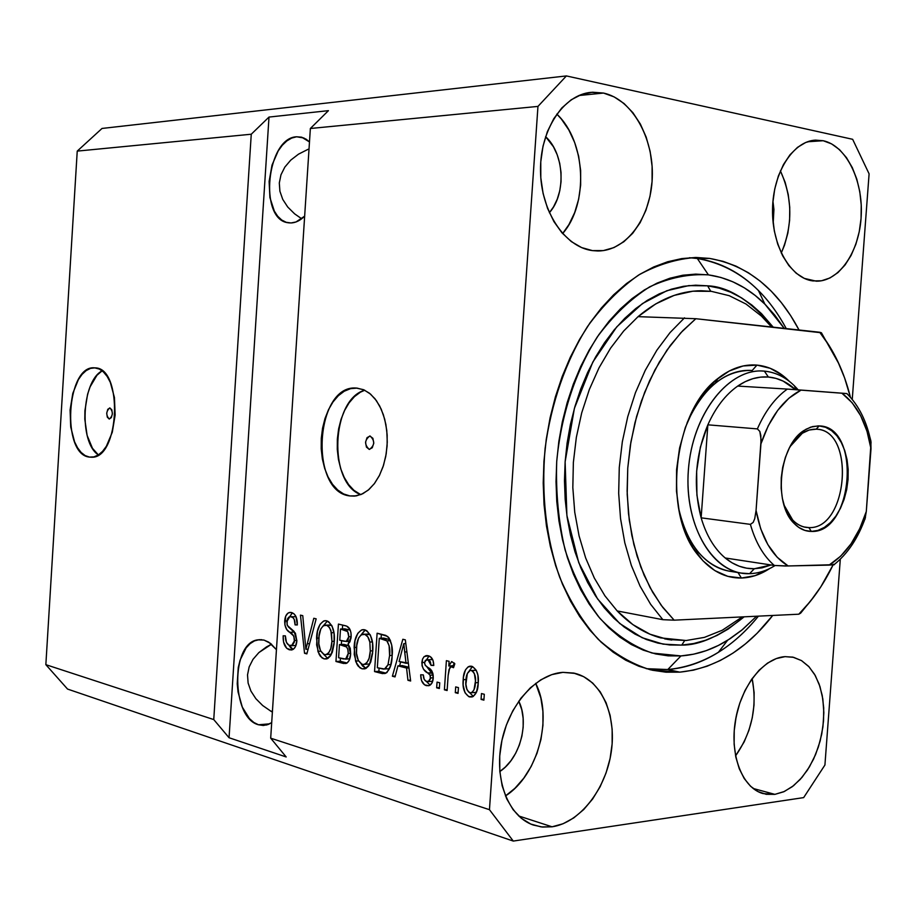 <?xml version="1.0" encoding="UTF-8"?>
<svg xmlns="http://www.w3.org/2000/svg" width="917" height="917" viewBox="0 0 917 917"><rect width="100%" height="100%" fill="white"/><g stroke="black" fill="none" stroke-linecap="round" stroke-linejoin="round"><path stroke-width="1.38" d="M109.203 419.023C105.822 415.08 106.005 411.378 109.753 407.905L111.805 409.761L112.39 413.785L111.312 417.625L109.203 419.023L107.3 417.166L106.716 413.143L107.782 409.314L109.891 407.916C113.284 411.825 113.112 415.527 109.364 419.035L109.203 419.023M102.131 370.823C81.521 381.403 78.805 442.521 98.383 454.935L92.457 448.287L87.115 435.38L84.811 419.252L84.914 410.701L87.608 394.184L90.107 386.825L96.961 375.259L102.131 370.823M89.465 457.09C61.164 454.798 66.322 364.679 94.611 367.843L99.334 369.07L103.449 371.958L107.163 376.451L110.315 382.366L114.442 397.542L115.141 415.103L112.287 432.262L106.361 446.27L102.532 451.393L98.325 454.97L93.912 456.895L89.465 457.09L85.155 455.589L81.143 452.459L77.578 447.817L74.586 441.868L70.724 426.99L70.093 410.014L72.787 393.404L78.404 379.569L82.083 374.354L86.175 370.583L90.519 368.382L94.967 367.866C123.302 367.465 119.68 459.119 91.436 457.216L89.465 457.09M369.207 449.376C364.278 444.63 364.485 440.171 369.803 435.988L372.887 438.28L373.792 443.152L372.256 447.76L369.207 449.376L366.422 447.083L365.539 442.223L367.052 437.638L370.101 435.999C375.03 440.687 374.858 445.146 369.562 449.399L369.207 449.376M364.714 390.229C331.175 399.319 327.977 483.018 360.736 494.63L353.882 490.286L348.62 484.589L344.196 477.356L340.757 468.851L338.43 459.406L337.273 449.353L337.341 439.06L338.614 428.904L341.078 419.241L344.62 410.438L349.125 402.804L354.443 396.648L360.37 392.201L364.714 390.229M349.916 495.937C308.88 492.074 315.15 384.326 356.255 388.063L363.441 389.656L369.505 393.244L374.996 398.757L379.684 406.002L383.363 414.713L385.897 424.525L387.169 435.059L387.112 445.88L385.725 456.551L383.088 466.627L379.306 475.705L374.526 483.431L368.966 489.506L362.834 493.69L356.404 495.856L349.916 495.937L343.611 493.954L337.731 490.01L332.504 484.291L328.091 477L324.675 468.438L322.348 458.924L321.202 448.791L321.271 438.429L322.555 428.193L325.008 418.473L328.538 409.601L333.031 401.91L338.339 395.708L344.253 391.227L350.569 388.648L357.045 388.109L364.038 389.908L370.594 394.15L376.417 400.649L381.208 409.142L384.716 419.229L386.779 430.44L387.272 442.212L386.183 453.984L383.558 465.183L379.535 475.247L374.319 483.717L368.164 490.182L361.378 494.366L354.294 496.108L349.916 495.937L355.337 496.005L349.916 495.937M294.621 213.844L301.693 218.773L294.621 213.844L287.709 207.001L294.621 213.844M282.745 199.379L287.709 207.001L282.745 199.379L279.903 191.263L282.745 199.379M279.307 182.964L279.903 191.263L279.307 182.964L280.969 174.803L279.307 182.964M284.832 167.1L280.969 174.803L284.832 167.1L290.746 160.131L284.832 167.1M298.495 154.171L290.746 160.131L298.495 154.171L307.768 149.46L298.495 154.171M296.627 136.782L303.997 138.031L296.627 136.782L301.51 137.16L306.129 139.189L309.488 141.952L301.716 137.218L296.627 136.782C266.721 137.688 258.583 219.278 287.915 222.728L291.044 222.957L286.219 222.304L281.714 220.023L277.702 216.24L274.332 211.093L269.919 197.568L269.117 181.451L272.017 165.106L278.218 150.892L282.287 145.264L286.838 140.931L291.675 138.066L296.627 136.782M262.709 705.551L271.214 711.42L262.709 705.551L255.854 698.685L262.709 705.551M250.937 691.097L255.854 698.685L250.937 691.097L248.117 683.05L250.937 691.097M247.521 674.878L248.117 683.05L247.521 674.878L249.172 666.877L247.521 674.878M252.989 659.357L249.172 666.877L252.989 659.357L258.846 652.606L252.989 659.357M266.515 646.886L258.846 652.606L271.524 644.204L266.515 646.886M258.491 724.774C231.222 717.977 230.671 642.92 257.769 639.848L263.993 640.077L268.715 642.141L276.441 649.694L270.538 643.402L263.993 640.077L259.19 639.665L254.49 640.88L250.089 643.665L246.123 647.918L240.105 660.08L238.26 667.519L237.216 683.773L238.053 691.991L242.306 707.099L249.458 718.619L253.826 722.458L258.491 724.774L269.632 723.845L258.491 724.774L263.305 725.485L268.073 724.533L271.696 722.607L266.595 725.015L258.491 724.774M272.383 712.073L271.214 711.42M270.32 710.893L272.418 711.546L270.32 710.893M307.768 149.46L309.029 148.967M603.489 93.053L578.879 95.54L603.489 93.053L614.161 96.904L624.099 103.564L632.948 112.757L640.387 124.093L646.187 137.137L650.142 151.408L652.113 166.378L652.067 181.52L649.993 196.295L645.969 210.188L640.123 222.693L632.661 233.342L623.835 241.756L613.954 247.59L603.363 250.593L592.451 250.616C564.883 247.189 540.835 211.38 540.514 170.791C539.895 130.203 563.325 94.703 591.133 92.33L603.489 93.053C632.203 99.219 653.901 138.077 652.274 177.692C650.978 217.352 626.758 250.949 597.999 250.983L592.451 250.616L581.63 247.59L571.337 241.607L561.972 232.838L553.925 221.605L547.541 208.331L543.105 193.533L540.812 177.806L540.778 161.816L543.002 146.216L547.38 131.647L553.742 118.729L561.8 107.965L571.222 99.781L581.584 94.474L592.485 92.216L603.489 93.053M552.068 826.802L542.52 827.065L533.316 825.048C508.545 816.623 494.034 779.943 501.542 742.3C508.809 704.623 536.388 673.949 562.9 672.356L573.675 673.067L583.728 676.689L592.68 683.039L600.222 691.842L606.103 702.754L610.126 715.363L612.155 729.198L612.143 743.756L610.08 758.542L606.034 773.008L600.165 786.66L592.646 798.982L583.751 809.528L573.778 817.895L563.084 823.741L552.068 826.802L541.145 826.916L530.737 824.039L521.269 818.228L513.119 809.688L506.654 798.718L502.149 785.743L499.811 771.289L499.731 755.929L501.943 740.328L506.344 725.118L512.741 710.927L520.845 698.33L530.335 687.842L540.789 679.841L551.793 674.625L562.9 672.356L575.2 673.422C601.311 679.956 616.877 715.145 611.203 752.238C605.77 789.354 579.876 822.79 552.068 826.802L518.667 815.947L552.068 826.802M774.899 794.363L762.978 793.583C742.38 787.863 729.657 755.321 735.377 720.911C740.867 686.466 763.46 657.89 785.078 656.641L793.629 657.34L801.584 660.641L808.645 666.384L814.571 674.316L819.145 684.116L822.228 695.43L823.707 707.832L823.546 720.865L821.747 734.07L818.377 746.977L813.562 759.127L807.441 770.062L800.254 779.381L792.231 786.717L783.68 791.795L774.899 794.363L766.234 794.317L758.015 791.6L750.587 786.293L744.237 778.567L739.251 768.71L735.824 757.098L734.127 744.203L734.242 730.54L736.145 716.67L739.778 703.179L744.971 690.604L751.504 679.474L759.116 670.201L767.472 663.151L776.24 658.589L785.078 656.641L792.884 657.168L801.492 660.584L809.069 666.842L815.316 675.611L819.958 686.501L822.847 699.041L823.844 712.692L822.927 726.883L820.142 741.016L815.603 754.519L809.47 766.807L802.02 777.364L793.526 785.72L784.356 791.486L774.899 794.363L753.132 788.471L774.899 794.363M823.202 140.725L807.568 141.757L823.202 140.725L831.65 143.923L839.502 149.643L846.46 157.632L852.294 167.582L856.787 179.09L859.802 191.722L861.235 205.03L861.052 218.533L859.24 231.737L855.893 244.174L851.102 255.407L845.038 265.013L837.909 272.624L829.977 277.954L821.517 280.774L812.84 280.923C790.603 278.206 771.805 245.722 772.538 209.179C772.997 172.637 792.987 141.184 815.477 140.129L823.202 140.725C846.139 145.608 863.161 180.248 861.212 215.839C859.561 251.464 839.364 281.565 816.325 281.187L804.289 278.39L796.174 273.209L788.849 265.552L782.591 255.705L777.685 244.025L774.326 230.969L772.676 217.077L772.813 202.909L774.727 189.04L778.35 176.064L783.508 164.487L789.995 154.79L797.526 147.35L805.802 142.433L814.479 140.209L823.202 140.725M709.62 258.422L697.333 258.502L709.62 258.422L723.077 261.345L736.087 266.171L748.513 272.819L760.262 281.198L771.254 291.182L781.399 302.679L790.614 315.54L799.039 329.994C777.284 289.027 747.47 265.173 709.62 258.422L696.301 257.482C676.906 258.754 657.672 264.6 638.622 275.043C620.041 288.087 603.031 305.223 587.568 326.452C565.961 360.782 551.117 403.159 545.111 448.39C541.156 494.79 546.005 537.706 559.657 577.16C570.053 601.472 582.88 622.162 598.125 639.218C614.413 653.855 631.882 664.057 650.52 669.823L679.784 672.15L666.006 672.195L652.308 670.224L638.828 666.235L625.715 660.206L613.095 652.159L601.128 642.152L589.94 630.231L579.682 616.511L570.477 601.093L562.453 584.14L555.702 565.823L550.349 546.337L546.44 525.888L544.045 504.705L543.219 483.053L543.953 461.171L546.257 439.312L550.097 417.762L555.427 396.752L562.178 376.543L570.259 357.355L579.567 339.416L589.986 322.91L601.369 308.009L613.576 294.861L626.471 283.582L639.894 274.263L653.695 266.962L667.702 261.735L681.789 258.583L695.808 257.482L709.62 258.422M667.782 669.536L679.784 672.15L667.782 669.536C685.297 668.138 702.147 662.418 718.309 652.377C732.981 643.184 746.358 631.102 758.439 616.132C732.282 648.308 702.055 666.109 667.782 669.536L646.198 668.676L667.782 669.536L680.953 655.93L667.782 669.536M545.592 136.656C564.482 153.632 566.374 193.98 549.352 212.71L553.559 206.841L557.238 199.23L559.771 190.759L561.044 181.738L561.032 172.499L559.725 163.364L557.169 154.686L553.455 146.789L545.592 136.656M518.77 701.173C529.602 722.573 520.031 758.508 499.822 771.518L505.313 767.071L510.918 760.743L515.652 753.304L519.354 745.017L521.888 736.202L523.171 727.181L523.137 718.275L521.807 709.827L518.77 701.173M772.951 201.224L773.191 223.312L773.925 209.454L772.951 201.224M213.753 719.57L251.258 134.226L77.234 151.11L45.85 664.676L213.753 719.57L45.85 664.676L67.549 689.068L513.279 841.072L67.549 689.068L45.85 664.676L77.234 151.11L251.258 134.226L269.002 117.067L328.435 110.659L310.359 128.495L270.687 738.174L489.46 809.688L537.958 106.406L310.359 128.495L537.958 106.406L566.397 75.928L852.65 139.304L869.098 173.84L852.248 399.411L869.098 173.84L852.65 139.304L566.397 75.928L102.028 128.449L566.397 75.928L537.958 106.406L489.46 809.688L270.687 738.174L286.184 756.961L229.055 737.738L213.753 719.57L251.258 134.226L269.002 117.067L229.055 737.738L213.753 719.57M296.856 640.972L295.331 646.886L293.245 649.328L291.365 649.993L286.7 648.319L283.559 642.06L283.158 635.79L285.382 635.871L286.436 642.37L288.924 645.236L292.282 645.465L294.46 641.854L293.807 636.123L286.746 629.532L284.843 624.786L285.714 616.132L287.949 613.129L290.276 612.396L293.967 613.794L296.008 616.556L297.337 624.958L295.079 624.89L294.231 619.376L292.901 617.577L290.529 616.671L288.706 617.175L287.33 619.204L287.044 624.546L288.408 626.964L295.412 633.211L296.856 640.972L294.116 631.458L287.319 625.428L286.872 621.6L289.783 616.717L291.274 616.786C293.898 617.599 295.171 620.305 295.079 624.89L297.337 624.958C297.452 617.978 295.503 613.84 291.48 612.533L289.531 612.453C286.712 613.267 285.095 616.109 284.683 620.969C284.683 626.701 286.368 630.483 289.738 632.317C292.603 633.395 294.219 636.134 294.621 640.513L291.526 645.717L289.898 645.625C286.826 644.479 285.325 641.224 285.382 635.871L283.158 635.79C282.929 643.482 285.015 648.159 289.44 649.809L291.858 649.912C294.735 648.972 296.409 645.992 296.856 640.972M316.17 618.837L306.863 653.89L304.536 653.282L300.467 615.135L302.77 615.674L305.865 649.27L313.797 618.276L316.17 618.837L313.797 618.276L305.865 649.27L302.77 615.674L300.467 615.135L304.536 653.282L306.863 653.89L316.17 618.837M324.114 658.887L320.492 656.423L319.059 654.13L316.64 644.915L317.408 631.481L320.044 624.328L323.563 621.038L326.12 620.717L328.618 621.703L332.114 626.173L334.075 633.578L334.109 643.86L332.355 652.147L330.384 655.999L327.931 658.395L324.114 658.887L326.509 658.956L331.071 654.91L334.258 642.106C335.118 631.286 332.573 624.19 326.635 620.82L324.503 620.752C319.494 623.216 316.846 629.016 316.56 638.163L317.958 651.379L320.755 651.23L317.958 651.379L318.245 652.193L321.959 657.844L324.114 658.887L327.323 658.704L324.114 658.887M362.089 668.825L358.283 666.269L356.77 663.908L354.214 654.44L355.005 640.662L357.779 633.349L361.47 629.99L364.164 629.681L366.789 630.701L370.468 635.321L372.543 642.92L372.589 653.477L370.755 661.959L368.68 665.902L366.101 668.344L362.089 668.825L364.76 668.883L369.413 664.791L372.738 651.666C373.632 640.582 370.949 633.28 364.702 629.784L362.33 629.727C357.137 632.317 354.409 638.243 354.122 647.505L355.613 661.077L358.536 660.905L355.613 661.077L355.911 661.925L359.819 667.736L362.089 668.825L365.596 668.596L362.089 668.825M397.944 665.857L395.032 676.918L392.384 676.23L402.838 639.275L405.337 639.871L410.644 680.999L407.95 680.299L406.563 668.046L397.944 665.857L406.563 668.046L407.95 680.299L410.644 680.999L405.337 639.871L402.838 639.275L392.384 676.23L395.032 676.918L397.944 665.857L402.288 665.593L397.944 665.857M484.302 694.284L483.901 700.141L481.07 699.407L481.471 693.55L484.302 694.284L481.471 693.55L481.07 699.407L483.901 700.141L484.302 694.284M478.227 683.211L476.473 692.278L473.149 696.519L468.736 696.645L465.034 692.759L463.142 685.125L463.44 677.078L465.469 669.834L468.232 666.762L472.576 666.567L476.278 670.316L477.917 675.176L478.227 683.211C479.029 674.717 476.851 669.078 471.716 666.281L469.378 666.281C465.4 668.424 463.337 672.918 463.188 679.738C462.317 688.254 464.46 693.997 469.619 696.954L472.198 696.931C476.106 694.639 478.112 690.054 478.227 683.211M458.443 687.612L458.042 693.39L455.302 692.667L455.692 686.913L458.443 687.612L455.692 686.913L455.302 692.667L458.042 693.39L458.443 687.612M448.149 675.393L447.118 690.535L444.401 689.825L446.384 660.664L449.101 661.329L448.791 665.994L451.737 661.558L454.832 663.782L453.514 667.714L451.256 666.705L449.708 667.84L448.149 675.393L449.032 669.548L451.038 666.739L453.514 667.714L454.832 663.782L451.623 661.581L448.791 665.994L449.101 661.329L446.384 660.664L444.401 689.825L447.118 690.535L448.149 675.393M439.736 682.798L439.346 688.507L436.664 687.807L437.054 682.11L439.736 682.798L437.054 682.11L436.664 687.807L439.346 688.507L439.736 682.798M433.26 677.938L431.792 683.314L428.789 685.721L424.571 684.861L421.579 680.678L420.685 674.763L423.345 674.912L424.193 679.348L426.073 681.285L428.938 681.354L430.44 678.798L429.993 674.992L423.528 669.227L422.026 665.662L422.485 659.243L423.975 656.801L426.027 655.655L430.44 656.755L433.007 660.297L433.764 665.49L431.059 665.341L430.302 661.627L428.067 659.885L425.339 660.423L424.514 663.071L425.408 665.444L432.045 671.221L433.26 677.938C433.305 672.631 431.563 669.181 428.044 667.576L425.19 665.192L424.514 662.59L426.336 659.827L428.067 659.885L431.059 665.341L433.764 665.49C433.626 659.953 431.792 656.71 428.262 655.747L424.147 656.618L422.531 659.094L421.843 662.521C422.141 667.84 424.101 671.324 427.723 672.963L430.119 675.199L430.543 677.972L428.365 681.595L426.806 681.56C424.525 680.792 423.367 678.58 423.345 674.912L420.685 674.763C420.765 680.723 422.657 684.346 426.348 685.629L428.938 685.675C431.506 684.712 432.95 682.133 433.26 677.938M392.121 656.228L390.631 665.65L386.917 672.585L382.698 673.628L374.549 671.576L377.116 633.211L385.805 635.389L389.117 638.003L391.719 645.213L392.121 656.228C393.061 648.067 391.57 641.476 387.662 636.421L377.116 633.211L374.549 671.576L381.61 673.41L385.931 673.135L378.881 671.29L374.549 671.576L378.881 671.29L379.088 668.184L378.881 671.29L385.931 673.135L381.61 673.41L385.014 673.537C389.576 670.591 391.937 664.825 392.121 656.228M350.638 654.05L349.205 660.343L347.062 663.037L343.646 663.472L335.954 661.489L338.43 624.087L346.695 626.139L349.835 629.154L350.982 632.741L351.062 637.9L349.801 642.015L348.082 644.009L350.283 648.399L350.638 654.05L348.082 644.009L351.177 636.73C351.234 630.369 349.343 626.712 345.503 625.749L338.43 624.087L335.954 661.489L342.958 663.312L347.004 663.071L342.958 663.312L346.007 663.484C348.827 662.2 350.363 659.059 350.638 654.05M840.304 559.187L824.922 765.019L803.659 797.607L513.279 841.072L489.46 809.688L513.279 841.072L803.659 797.607L824.922 765.019L840.304 559.187M102.028 128.449L77.234 151.11L102.028 128.449M772.722 615.456L757.133 633.246L745.429 643.906L733.119 653.019L720.292 660.504L707.053 666.235L693.504 670.144L679.784 672.15C715.168 668.482 746.14 649.58 772.722 615.456M483.97 699.167L481.07 699.407L483.97 699.167M473.355 696.393L469.515 692.587L473.355 696.393M466.031 679.531L463.188 679.738L466.031 679.531M469.206 670.946L472.519 666.533L469.206 670.946M476.049 670.293L471.349 670.499C474.777 672.791 476.118 676.895 475.396 682.798L478.261 682.58L475.396 682.798C475.338 687.624 473.963 690.937 471.281 692.725L469.974 692.736C466.57 690.398 465.228 686.283 465.962 680.414C466.008 675.577 467.395 672.264 470.112 670.499L467.326 673.525L465.893 684.151L466.936 689.573L468.782 692.152L470.581 692.828L472.301 692.163L474.02 689.733L475.476 680.93L474.398 673.628L473.092 671.542L471.051 670.442M474.697 692.461L476.152 692.186M471.281 692.725L474.972 692.484M458.11 692.461L455.302 692.667L458.11 692.461M447.175 689.618L444.401 689.825L447.175 689.618M450.304 667.14L450.396 665.891L450.304 667.14M453.17 665.708L448.791 665.994L453.17 665.708L454.305 663.037L453.17 665.708M453.892 666.602L451.703 666.739L453.892 666.602M439.415 687.601L436.664 687.807L439.415 687.601M430.142 685.137L426.336 681.4L430.142 685.137M433.26 677.778L430.543 677.972L433.26 677.778M433.214 674.981L430.119 675.199L433.214 674.981M431.036 671.874L432.904 673.296L427.723 672.963L432.09 672.677L426.68 666.544L430.188 671.198M424.548 662.349L421.843 662.521L424.548 662.349M426.588 659.77L429.007 655.976L426.588 659.77M433.752 665.169L431.059 665.341L433.752 665.169M432.434 659.621L427.345 659.759M431.299 659.483L431.873 659.518M395.261 676.035L392.384 676.23L395.261 676.035M399.617 665.753L400.695 661.925L399.617 665.753M410.529 680.116L407.95 680.299L410.529 680.116M408.948 667.897L406.563 668.046L408.948 667.897M408.867 667.255L402.288 665.593L408.867 667.255M399.09 661.524L403.812 643.642L405.807 643.539L403.812 643.642L404.684 652.01L406.884 651.884L404.684 652.01L406.025 663.266L408.34 663.117L399.09 661.524L406.025 663.266L403.812 643.642L399.09 661.524M381.094 638.198L381.357 634.209L381.094 638.198M383.627 638.072L387.857 639.08L383.627 638.072L379.294 638.289L383.627 638.072M387.822 668.837L389.163 668.642M384.521 669.009L377.334 667.736L379.294 638.289L386.871 640.88C389.416 644.903 390.321 649.786 389.599 655.552L388.006 664.756L384.521 669.009L388.762 668.745M386.561 668.699L385.931 668.562M383.512 639.298L387.845 639.08L383.512 639.298L379.294 638.289L377.334 667.736L383.489 669.112L385.346 668.699L388.006 664.756L390.917 664.573L388.006 664.756L389.599 655.552L392.167 655.403L389.599 655.552L389.117 645.66L386.871 640.88L390.504 640.696L386.871 640.88L383.512 639.298M390.183 639.917L387.845 639.08M356.587 647.379L354.122 647.505L356.587 647.379M364.748 630.334L361.115 634.839L365.367 629.979M365.986 668.413L361.206 663.885L362.593 666.006L365.986 668.413M368.737 634.037L364.427 634.243C367.132 635.137 368.932 637.751 369.838 642.049L370.285 650.944C370.101 657.89 368.095 662.383 364.278 664.412L362.375 664.366C357.79 661.661 355.842 656.263 356.53 648.17C356.633 640.937 358.673 636.272 362.639 634.186L370.113 634.61L363.785 634.14M364.278 664.412L369.104 663.988M369.838 642.049L372.405 641.923L369.838 642.049L367.809 636.868L364.897 634.381L361.149 634.816L358.581 638.06L356.77 645.488L356.518 653.305L358.306 660.469L361.974 664.24L364.003 664.47L366.972 662.555L369.115 658.234L370.285 650.944L372.795 650.806L370.285 650.944L369.838 642.049M347.096 663.014L340.241 661.237L335.954 661.489L340.241 661.237L340.448 658.2L340.241 661.237L347.096 663.014M341.353 644.502L341.605 640.674L341.353 644.502M342.385 628.936L342.637 625.085L342.385 628.936M343.76 644.376L348.128 645.465L343.76 644.376L339.473 644.594L343.76 644.376M348.586 645.579L343.841 645.683L348.128 645.465M348.609 658.887L349.641 658.887M344.792 628.833L348.689 629.761L344.792 628.833L340.505 629.028L344.792 628.833M339.76 640.215L340.505 629.028L344.379 629.956L348.678 629.761L344.379 629.956C347.256 630.048 348.712 632.317 348.747 636.776L351.177 636.65L348.747 636.776L346.305 641.464L350.156 641.27L343.944 641.247L339.76 640.215L346.305 641.464L348.059 639.906L348.747 636.776L347.669 631.584L340.505 629.028L339.76 640.215M350.317 630.254L348.678 629.761M338.602 657.73L339.473 644.594L343.841 645.683C346.821 646.107 348.288 648.709 348.242 653.477L350.672 653.34L348.242 653.477L345.64 659.059L349.801 658.819L343.302 658.945L338.602 657.73L345.64 659.059L347.509 657.042L348.242 653.477L347.772 649.076L346.477 646.932L339.473 644.594L338.602 657.73M345.4 659.117L349.79 658.853M318.898 638.049L316.56 638.163L318.898 638.049M323.506 625.589L327.415 621.061L323.506 625.589M327.827 658.452L323.483 654.199L327.827 658.452M330.647 624.981L326.372 625.165L328.756 626.655L330.888 630.369L331.92 641.407C331.736 648.262 329.799 652.652 326.108 654.6L324.389 654.543C320.033 651.93 318.188 646.68 318.852 638.794C318.956 631.653 320.927 627.09 324.756 625.107L331.725 625.405L325.753 625.062M326.108 654.6L330.957 654.176M331.495 632.741L333.948 632.627L331.495 632.741L329.581 627.698L326.807 625.302L323.254 625.749L320.801 628.924L319.07 636.18L318.829 643.791L320.526 650.761L324.01 654.429L325.936 654.635L328.756 652.744L330.808 648.525L331.92 641.407L334.304 641.292L331.92 641.407L331.495 632.741M307.069 653.145L304.536 653.282L307.069 653.145M308.123 649.156L305.865 649.27L308.123 649.156M309.591 643.619L307.195 643.734L309.591 643.619M293.119 649.408L288.889 645.224L290.941 648.101L293.119 649.408M294.942 645.545L295.744 645.499M296.879 640.41L294.621 640.513L296.879 640.41M295.412 633.2L293.979 632.122L289.738 632.317L293.979 632.122L290.483 628.638L295.412 633.2M286.941 620.889L284.683 620.969L286.941 620.889M292.179 612.98L289.657 616.74L292.397 612.831M297.337 624.798L295.079 624.89L297.337 624.798M295.927 616.751L290.666 616.683M328.435 110.659L310.359 128.495L270.687 738.174L286.184 756.961L229.055 737.738L269.002 117.067L328.435 110.659M304.662 216.148L296.008 221.971L291.044 222.957C295.744 222.762 300.283 220.493 304.662 216.148M781.273 253.012C792.93 225.399 792.632 198.015 780.401 170.849L785.17 182.357L788.242 194.542L789.743 207.368L789.606 220.389L787.852 233.124L784.528 245.126L781.273 253.023M735.583 755.872C751.871 732.5 757.396 706.72 752.158 678.546L754.118 692.495L754.015 705.081L752.261 717.828L748.937 730.264L744.146 741.945L735.583 755.872M737.784 709.735L735.342 721.071M505.462 795.956C538.107 775.232 553.364 717.438 535.677 683.348L540.847 697.952L542.91 711.271L542.944 725.29L540.95 739.48L536.984 753.361L531.184 766.429L523.756 778.212L514.953 788.265L505.462 795.956M562.625 233.583C588.817 203.803 586.055 141.401 556.814 114.086L561.387 119.072L568.827 129.939L574.638 142.444L578.627 156.131L580.644 170.505L580.656 185.051L578.638 199.253L574.684 212.595L568.918 224.596L562.625 233.583M752.215 370.502C739.561 369.517 727.261 373.735 715.34 383.18C703.74 392.659 694.329 405.899 687.085 422.897C703.328 387.639 724.728 370.147 751.252 370.434L752.215 370.502M730.322 571.337L729.015 571.131C703.545 565.365 686.627 543.873 678.271 506.631C681.698 524.192 687.865 538.749 696.794 550.315C707.981 564.219 720.968 571.371 735.755 571.772M756.949 365.104L752.227 370.479L756.949 365.104L770.303 368.325L782.648 375.431L789.296 381.312C779.759 371.694 768.985 366.296 756.949 365.104C743.595 364.015 730.608 368.462 717.988 378.423C673.227 411.229 661.914 512.981 698.353 555.461C710.721 570.764 725.072 578.295 741.406 578.031L727.789 576.346L714.813 570.569L702.995 560.837L692.851 547.472L684.816 530.954L679.279 511.927L676.482 491.18L676.586 469.573L679.577 448.046L685.343 427.505L693.607 408.833L704.015 392.797L716.085 380.016L729.302 370.984L743.102 365.975L756.949 365.104M738.013 572.563L741.406 578.031L738.013 572.563M707.637 285.829L710.698 291.262L707.637 285.829L695.659 285.187L683.509 286.299L671.324 289.199L659.231 293.887L647.345 300.34L635.79 308.525L624.718 318.382L614.241 329.822L604.498 342.752L595.58 357.034L587.625 372.52L580.713 389.06L574.948 406.46L570.385 424.537L567.107 443.071L565.124 461.847L564.471 480.657L565.17 499.284L567.176 517.509L570.489 535.127L575.039 551.942L580.782 567.772L587.625 582.444L595.477 595.821L604.257 607.776L613.84 618.196L624.122 626.987L634.977 634.094L646.29 639.481L657.936 643.104L669.788 644.983L681.732 645.109L663.083 644.135L642.129 637.716L619.686 623.457L597.575 598.927L578.753 562.66L566.901 515.537L565.124 461.847L574.386 408.409L592.841 362.032L616.786 326.842L642.393 303.607L666.9 290.7L688.816 285.6L707.637 285.829C728.27 286.528 750.129 300.306 773.214 327.174L761.442 313.58L751.814 305.006L741.532 297.853L730.677 292.225L719.352 288.19L707.637 285.829M771.575 326.991L761.351 316.021L745.991 304.02L729.21 295.687L711.363 291.342L701.058 290.735C679.256 290.941 658.257 299.584 638.06 316.652L623.675 331.026L610.562 348.185L599.03 367.809L589.333 389.519L581.71 412.856L576.346 437.34L573.366 462.432L572.827 487.58L574.741 512.236L579.063 535.86L585.654 557.96L594.354 578.1L604.945 595.867L617.187 610.94C630.334 624.615 644.834 633.601 660.676 637.9L686.168 640.513L704.439 637.372L722.241 630.254L742.346 616.9M684.678 640.593L681.732 645.109L693.653 643.539L705.448 640.295L716.991 635.447L728.19 629.073L744.146 616.82C720.567 635.917 699.763 645.339 681.732 645.109L684.678 640.593M697.333 258.502L708.428 274.871C729.496 277.931 748.306 287.663 764.847 304.066L784.241 328.378L774.773 315.139L765.374 304.604L755.195 295.457L744.329 287.823L732.843 281.794L720.842 277.45L708.428 274.871L697.333 258.502C734.838 265.116 764.48 288.477 786.259 328.595C778.407 313.935 769.122 301.223 758.416 290.483C740.546 272.67 720.189 262.01 697.333 258.502L689.446 257.723L697.333 258.502M756.594 616.224L742.575 629.498L727.582 640.318C712.635 649.545 697.092 654.749 680.953 655.93L668.275 655.861L655.689 653.947L643.31 650.164L631.286 644.513L619.72 637.028L608.773 627.744L598.549 616.728L589.184 604.062L580.793 589.872L573.48 574.283L567.348 557.467L562.476 539.586L558.934 520.845L556.768 501.439L556.023 481.608L556.711 461.572L558.82 441.581L562.327 421.843L567.187 402.609L573.343 384.085L580.713 366.491L589.207 350.019L598.721 334.854L609.117 321.133L620.282 309.006L632.077 298.587L644.376 289.944L657.019 283.147L669.88 278.241L682.821 275.226L695.716 274.114L708.428 274.871C688.908 273.702 669.353 277.679 649.752 286.803C630.609 298.885 613.129 315.586 597.299 336.929C575.326 371.752 560.998 415.458 556.711 461.572C555.702 492.36 558.499 521.819 565.101 549.925C573.755 576.461 585.378 599.282 599.959 618.402C615.857 634.885 633.246 646.428 652.125 653.053L680.953 655.93L693.596 654.188L706.09 650.692L718.309 645.488L730.173 638.668L741.555 630.334L756.594 616.224M711.363 291.342L692.874 291.205L674.167 295.389L655.735 303.905L638.06 316.652L695.831 318.715L819.695 332.252C833.759 349.904 844.007 371.58 850.426 397.267L844.591 377.884L837.657 361.126L829.323 345.835L819.695 332.252L821.414 332.779L839.021 364.072L821.414 332.779L695.831 318.715L682.638 330.831L670.384 345.377L659.277 362.135L649.557 380.83L641.384 401.142L634.954 422.726L630.38 445.181L627.755 468.106L627.125 491.076L628.5 513.658L631.836 535.448L637.074 556.057L644.078 575.131L652.721 592.348L662.808 607.432L674.144 620.167L798.799 614.207L810.341 601.38L820.853 586.788L833.072 564.929C823.695 584.358 812.267 600.784 798.799 614.207L800.644 613.164L814.628 595.809L800.644 613.164L798.799 614.207L674.144 620.167L661.283 605.415L650.096 587.637L640.868 567.164L633.853 544.446L629.257 519.985L627.194 494.332L627.755 468.106L630.919 441.937L636.604 416.456L644.685 392.258L654.933 369.918L667.083 349.95L680.827 332.768L695.831 318.715L638.06 316.652L623.675 331.026L610.562 348.185L599.03 367.809L589.333 389.519L581.71 412.856L576.346 437.34L573.366 462.432L572.827 487.58L574.741 512.236L579.063 535.86L585.654 557.96L594.354 578.1L604.945 595.867L617.187 610.94L662.853 619.686L650.623 604.28L640.043 586.101L631.366 565.491L624.809 542.83L620.545 518.609L618.677 493.312L619.273 467.51L622.334 441.753L627.767 416.616L635.47 392.648L645.247 370.353L656.87 350.202L670.052 332.584L684.506 317.832L670.052 332.584L656.87 350.202L645.247 370.353L635.47 392.648L627.767 416.616L622.334 441.753L619.273 467.51L618.677 493.312L620.545 518.609L624.809 542.83L631.366 565.491L640.043 586.101L650.623 604.28L662.853 619.686L674.144 620.167L662.853 619.686L617.187 610.94L632.89 624.626L649.935 634.186L667.851 639.481L686.168 640.513M769.581 568.597L755.104 575.647L741.406 578.031C751.115 577.71 760.502 574.558 769.581 568.597M816.153 429.179L809.184 430.016L802.329 433.248L790.145 446.51C797.584 434.738 806.249 428.961 816.153 429.179L816.875 429.236C855.905 430.761 847.767 529.717 808.851 527.596L811.362 531.424C804.977 531.379 799.223 528.708 794.076 523.389C772.859 503.376 779.358 444.756 804.381 430.256L810.662 427.139L818.124 425.889L819.179 425.924L816.153 429.179L819.179 425.924L825.587 427.299L831.559 430.635L836.866 435.781L841.313 442.521L844.752 450.591L847.067 459.692L848.179 469.493L848.042 479.614L846.666 489.701L844.098 499.387L840.442 508.316L835.823 516.145L830.389 522.598L824.349 527.413L817.93 530.404L811.362 531.424L804.885 530.416L798.776 527.413L793.251 522.495L788.563 515.835L784.883 507.697L782.373 498.401L781.146 488.291L781.25 477.791L782.694 467.326L785.399 457.319L789.273 448.161L794.133 440.24L799.807 433.856L806.032 429.236L812.577 426.565L819.179 425.924C861.522 426.199 853.452 533.568 811.362 531.424L808.851 527.596L806.02 527.39C796.197 525.624 788.861 518.162 783.989 504.992L792.724 520.065C797.515 525.028 802.902 527.539 808.851 527.596L803.796 526.931L808.851 527.596C848.214 529.694 855.744 429.339 816.153 429.179M768.366 377.025C778.327 377.93 787.371 382.137 795.497 389.645L783.152 381.105L775.897 378.366L768.366 377.025L760.663 377.116L752.903 378.664L745.212 381.667L737.704 386.08C747.756 379.237 757.969 376.222 768.366 377.025L764.388 371.133L768.366 377.025M764.388 371.133C729.141 367.35 692.14 413.945 688.346 470.536C684.025 527.115 714.068 575.337 749.567 573.675L754.313 568.746C743.882 568.93 734.185 565.342 725.209 557.983L732.018 562.797L739.217 566.213L746.69 568.196L754.313 568.746L761.993 567.864L771.071 564.975L754.313 568.746L749.567 573.675C758.072 573.423 766.36 570.844 774.407 565.949L775.025 565.56C766.795 570.706 758.302 573.412 749.567 573.675L741.051 573.045C707.683 567.841 682.729 518.139 688.896 464.529C694.639 410.862 729.806 368.336 763.437 371.064L764.388 371.133C777.215 372.417 788.471 378.652 798.157 389.84L794.351 385.759C785.468 377.07 775.484 372.199 764.388 371.133L761.568 370.995M863.596 522.518L866.301 511.48C858.323 536.72 845.921 554.602 829.06 565.113L785.307 566.007L774.338 565.468L788.127 565.972C771.816 555.954 761.133 537.442 756.067 510.448L754.725 518.701L753.166 522.426L750.393 524.364C755.528 542.383 763.506 556.08 774.338 565.468L725.209 557.983L774.338 565.468C763.506 556.08 755.528 542.383 750.393 524.364L701.138 517.83C706.331 535.402 714.343 548.79 725.209 557.983C714.343 548.79 706.331 535.402 701.138 517.83L707.855 424.823L700.382 447.141L696.656 471.132L696.92 495.214L701.138 517.83C693 486.56 695.246 455.566 707.855 424.823C715.581 407.561 725.53 394.642 737.704 386.08C725.53 394.642 715.581 407.561 707.855 424.823L757.373 428.904L759.826 431.414L760.823 435.403L760.938 443.851L756.067 510.448L754.725 518.701L753.166 522.426L750.393 524.364L701.138 517.83L707.855 424.823L757.373 428.904C765.133 411.171 775.117 397.898 787.313 389.083L737.704 386.08L787.313 389.083C775.117 397.898 765.133 411.171 757.373 428.904L759.826 431.414L761.087 439.61L756.067 510.448L760.697 528.788L767.85 544.618L777.158 557.204L788.127 565.972L834.413 564.666L829.06 565.113L840.683 556.172L851.033 543.861L859.688 528.731L866.301 511.48L871.001 448.849L870.875 440.917L869.912 437.214M834.264 564.494L833.175 564.264M869.878 437.145L868.892 435.575M847.021 393.611L787.313 389.083L801.114 390.069L788.861 398.253L777.719 410.346L768.24 425.786L760.938 443.851C769.948 417.166 783.336 399.239 801.114 390.069L841.875 393.175C857.143 404.638 866.852 423.195 871.001 448.849L867.001 431.254L860.639 415.665L852.145 402.758L841.875 393.175L846.872 393.576C858.942 405.543 867.001 421.854 871.047 442.521L870.875 440.917M864.983 519.251L866.301 511.48L871.047 442.521M357.217 388.132L356.255 388.063M289.463 222.934L287.915 222.728M261.643 639.665L257.769 639.848M694.88 257.494L696.301 257.482M469.378 666.281L471.086 666.166M451.496 666.705L453.904 666.556M428.365 681.595L432.675 681.297M425.878 655.689L427.448 655.598M362.33 629.727L363.969 629.658M324.503 620.752L325.936 620.694M291.526 645.717L295.767 645.499M289.531 612.453L290.735 612.407M792.036 657.008L792.884 657.168M573.813 673.089L575.2 673.422M715.34 383.18L717.988 378.423M696.794 550.315L698.353 555.461M664.653 638.862L671.748 640.055M718.309 652.377L727.582 640.318M758.416 290.483L764.847 304.066M802.329 433.248L804.381 430.256M792.724 520.065L794.076 523.389M796.174 389.702L794.351 385.759M729.015 571.131L741.051 573.045M865.453 517.475C858.22 538.061 847.675 553.845 833.805 564.849"/></g></svg>
